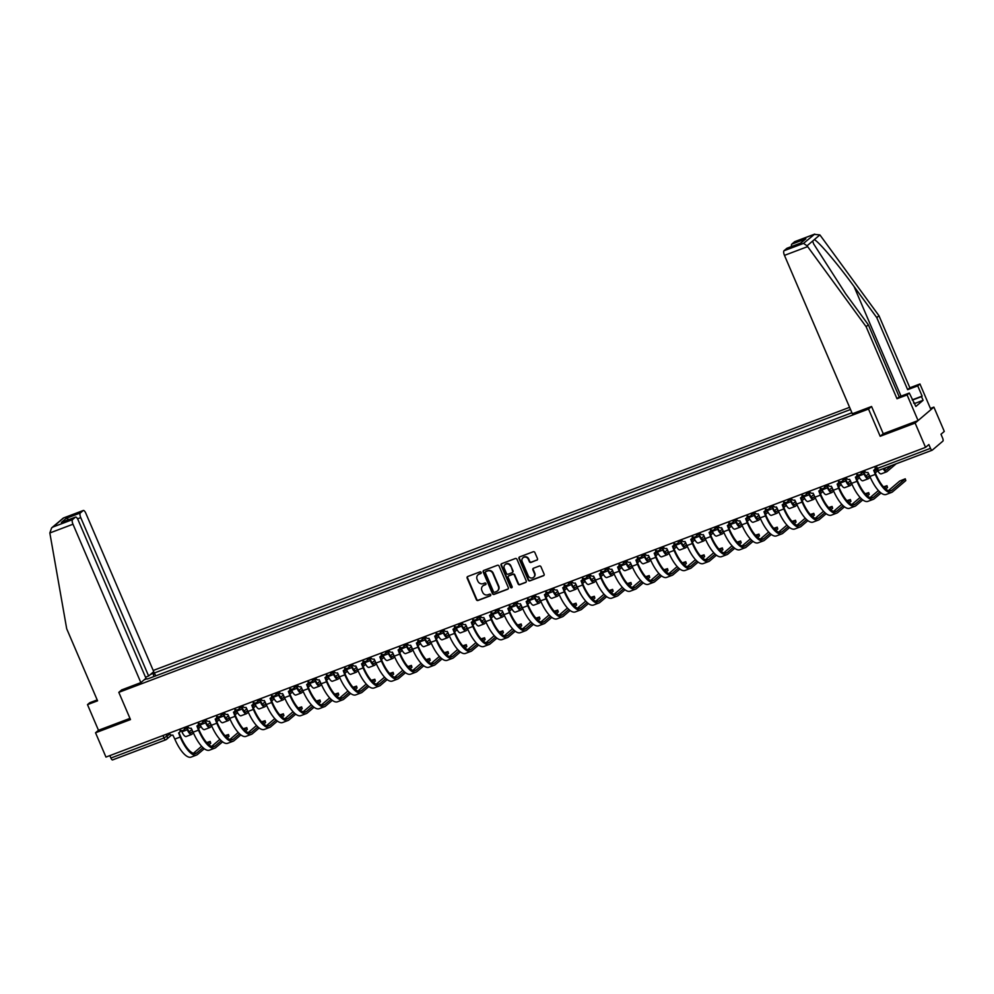 <?xml version="1.0" encoding="UTF-8"?>
<svg xmlns="http://www.w3.org/2000/svg" width="994" height="994" viewBox="0 0 994 994"><rect width="100%" height="100%" fill="white"/><g stroke="black" fill="none" stroke-linecap="round" stroke-linejoin="round"><path stroke-width="1.49" d="M481.171 572.407A0.919 0.857 -130.4 0 0 480.003 571.873L467.776 576.495A1.317 1.218 -130.4 0 0 467.143 578.123L476.387 599.705A1.317 1.218 -130.4 0 0 478.052 600.463L490.278 595.841A0.919 0.857 -130.4 0 0 490.725 594.698A0.919 0.857 -130.4 0 0 489.557 594.163L487.979 594.76A4.2 3.901 -130.4 0 1 482.649 592.325L481.879 590.523A4.2 3.901 -130.4 0 1 483.916 585.292L485.507 584.696A0.919 0.857 -130.4 0 0 485.942 583.553A0.919 0.857 -130.4 0 0 484.786 583.018L483.196 583.615A4.2 3.901 -130.4 0 1 477.878 581.167L477.108 579.378A4.2 3.901 -130.4 0 1 479.145 574.147L480.723 573.55A0.919 0.857 -130.4 0 0 481.171 572.407M536.822 560.218A1.317 1.218 -130.4 0 0 537.468 558.578L534.871 552.527A1.317 1.218 -130.4 0 0 533.206 551.769L519.626 556.901A1.317 1.218 -130.4 0 0 518.992 558.529L528.236 580.111A1.317 1.218 -130.4 0 0 529.901 580.869L543.482 575.737A1.317 1.218 -130.4 0 0 544.116 574.11L540.984 566.791A1.317 1.218 -130.4 0 0 539.32 566.033L533.505 568.233A1.317 1.218 -130.4 0 0 532.871 569.86L534.424 573.488A3.516 3.268 -130.4 0 1 533.616 577.328A3.516 3.268 -130.4 0 1 528.261 575.812L522.173 561.61A3.516 3.268 -130.4 0 1 522.981 557.771A3.516 3.268 -130.4 0 1 528.336 559.287L529.355 561.647A1.317 1.218 -130.4 0 0 531.02 562.418L537.207 559.895A1.317 1.218 -130.4 0 0 537.332 559.833M868.52 409.043L880.187 436.279L915.126 423.071L925.551 447.375L105.96 757.08L95.536 732.777L130.487 719.581L118.808 692.346L868.52 409.043L871.465 406.546M499.075 566.058A1.317 1.218 -130.4 0 0 497.41 565.288L483.829 570.419A1.317 1.218 -130.4 0 0 483.196 572.059L492.44 593.629A1.317 1.218 -130.4 0 0 494.105 594.4L507.685 589.268A1.317 1.218 -130.4 0 0 508.319 587.628L499.075 566.058M501.734 563.66L515.314 558.529A1.317 1.218 -130.4 0 1 516.967 559.287L526.224 580.869A1.317 1.218 -130.4 0 1 525.577 582.496L519.775 584.696A1.317 1.218 -130.4 0 1 518.11 583.938L514.358 575.178A1.317 1.218 -130.4 0 0 512.693 574.42L508.841 575.874A1.317 1.218 -130.4 0 0 508.195 577.514L512.109 586.622A0.919 0.857 -130.4 0 1 511.898 587.628A0.919 0.857 -130.4 0 1 510.494 587.23L501.088 565.288A1.317 1.218 -130.4 0 1 501.734 563.66M915.126 423.071L933.888 407.118L944.3 431.421L940.983 434.254L942.598 438.031A2.671 0.932 69.3 0 1 942.896 441.112L932.285 450.145A2.671 0.932 69.3 0 1 932.186 450.207L879.069 470.274A2.671 0.932 -110.7 0 1 877.379 468.41L930.483 448.344A2.671 0.932 69.3 0 0 932.186 450.207M849.597 407.329L153.213 670.478M933.888 407.118L930.421 408.435M925.551 447.375L928.868 444.554L930.483 448.344M165.6 739.859L112.695 759.851A2.671 0.932 -110.7 0 1 112.595 759.913A2.671 0.932 -110.7 0 1 110.893 758.049L164.01 737.97L169.837 734.119M109.849 755.614L110.893 758.049M97.188 699.913L89.709 702.746L87.497 704.634L98.481 730.279L95.536 732.777M150.454 674.466L153.387 673.36L153.697 676.628M850.529 409.503L153.387 673.36M147.385 679.026L851.92 412.746M147.075 678.716L144.155 679.821M118.808 692.346L121.753 689.836M880.187 436.279L883.231 433.695M155.673 675.883L154.269 672.603M480.723 573.55L481.096 573.227A0.919 0.857 -130.4 0 0 481.121 573.215L479.518 573.824A4.2 3.901 -130.4 0 0 478.251 574.631M483.034 585.777A4.2 3.901 -130.4 0 1 484.289 584.969L485.88 584.373A0.919 0.857 -130.4 0 0 485.904 584.373L485.507 584.696M467.64 576.545A1.317 1.218 -130.4 0 0 467.515 577.8L476.76 599.382A1.317 1.218 -130.4 0 0 478.425 600.14L490.651 595.518A0.919 0.857 -130.4 0 0 490.676 595.518L490.278 595.841M483.705 570.481A1.317 1.218 -130.4 0 0 483.569 571.736L492.813 593.319A1.317 1.218 -130.4 0 0 494.478 594.077L508.058 588.945A1.317 1.218 -130.4 0 0 508.195 588.883M485.954 571.438A0.919 0.857 -130.4 0 1 486.19 571.302L485.817 571.625A0.919 0.857 -130.4 0 0 485.37 572.768L493.484 591.703A0.919 0.857 -130.4 0 0 494.652 592.238L496.317 591.604A4.2 3.901 -130.4 0 0 498.367 586.385L492.813 573.439A4.2 3.901 -130.4 0 0 487.482 570.991L485.817 571.625A0.919 0.857 -130.4 0 1 485.954 571.438L485.581 571.761M497.584 590.809A4.2 3.901 -130.4 0 0 498.739 586.062L498.367 586.385M486.19 571.302L487.855 570.668A4.2 3.901 -130.4 0 1 493.186 573.116L498.739 586.062M508.704 575.936A1.317 1.218 -130.4 0 1 509.214 575.563L513.066 574.097A1.317 1.218 -130.4 0 1 514.73 574.867L518.483 583.615A1.317 1.218 -130.4 0 0 520.148 584.385L525.963 582.186A1.317 1.218 -130.4 0 0 526.087 582.124M501.597 563.722A1.317 1.218 -130.4 0 0 501.461 564.977L510.866 586.907A0.919 0.857 -130.4 0 0 512.059 587.442M510.469 566.108A3.516 3.268 -130.4 0 0 505.114 564.592A3.516 3.268 -130.4 0 0 504.306 568.431L506.455 573.439A1.317 1.218 -130.4 0 0 508.12 574.197L511.972 572.743A1.317 1.218 -130.4 0 0 512.606 571.103L510.841 565.785A3.516 3.268 -130.4 0 0 505.3 564.443M512.482 572.358A1.317 1.218 -130.4 0 0 512.991 570.792L512.606 571.103M510.841 565.785L512.991 570.792M523.179 557.622A3.516 3.268 -130.4 0 1 528.709 558.963L529.727 561.324A1.317 1.218 -130.4 0 0 531.392 562.095L537.207 559.895M533.803 577.154A3.516 3.268 -130.4 0 0 534.797 573.165L534.424 573.488M533.38 568.282A1.317 1.218 -130.4 0 0 533.244 569.537L534.797 573.165M519.489 556.963A1.317 1.218 -130.4 0 0 519.365 558.218L528.609 579.788A1.317 1.218 -130.4 0 0 530.274 580.558L543.855 575.427A1.317 1.218 -130.4 0 0 543.991 575.364M200.129 724.713L197.62 725.558A2.671 2.485 -130.4 0 0 198.266 722.812M181.393 730.578L181.914 731.795A6.759 2.361 69.3 0 0 186.189 736.504L191.593 734.467A6.759 2.361 69.3 0 0 191.842 734.317L193.432 732.963M186.437 727.732L187.307 729.758A6.759 2.361 69.3 0 0 191.593 734.467M192.749 731.373L191.159 732.727A5.02 1.752 -110.7 0 1 190.972 732.839A5.02 1.752 -110.7 0 1 187.791 729.347L186.922 727.31M200.254 724.999L197.831 727.049M191.954 729.509L189.233 731.82M198.514 728.639L200.999 726.515M210.194 741.449L210.74 743.239L210.194 741.449L206.665 742.58M169.315 733.137L169.477 733.51A2.671 2.485 -130.4 0 0 172.869 735.063L174.807 739.089A25.819 9.021 69.3 0 0 191.171 757.08L196.563 755.042A25.819 9.021 69.3 0 0 197.533 754.471L204.279 748.731M180.622 730.267A2.671 2.485 49.6 0 1 179.79 732.081L179.305 732.491A2.671 2.485 -130.4 0 0 179.976 729.72M203 747.662L196.862 752.88A24.08 8.412 -110.7 0 1 195.942 753.415A24.08 8.412 -110.7 0 1 180.684 736.641L178.995 732.715M179.305 732.491A2.671 2.485 -130.4 0 1 178.622 732.901L180.2 737.051A25.819 9.021 69.3 0 0 196.563 755.042M208.926 744.779L210.74 743.239M210.057 741.648L207.684 743.661M201.62 746.27L193.333 753.328M218.419 717.792L215.909 718.65A2.671 2.485 -130.4 0 0 216.555 715.891M199.682 723.669L200.204 724.887A6.759 2.361 69.3 0 0 204.491 729.596L209.883 727.558A6.759 2.361 69.3 0 0 210.132 727.397L211.722 726.042M204.727 720.812L205.596 722.849A6.759 2.361 69.3 0 0 209.883 727.558M211.039 724.464L209.448 725.819A5.02 1.752 -110.7 0 1 209.262 725.931A5.02 1.752 -110.7 0 1 206.081 722.427L205.211 720.401M218.543 718.078L216.12 720.141M210.243 722.601L207.522 724.912M216.804 721.731L219.301 719.606M236.709 710.884L234.199 711.741M217.972 716.761L218.494 717.966A6.759 2.361 69.3 0 0 222.78 722.675L228.173 720.638A6.759 2.361 69.3 0 0 228.421 720.488L230.012 719.134M223.016 713.903L223.886 715.928A6.759 2.361 69.3 0 0 228.173 720.638M229.328 717.556L227.75 718.898A5.02 1.752 -110.7 0 1 227.551 719.01A5.02 1.752 -110.7 0 1 224.371 715.518L223.501 713.493M236.833 711.17L234.41 713.232M228.533 715.68L225.812 718.003M235.093 714.823L237.591 712.698M49.837 532.97L51.626 527.889L53.017 526.982L72.537 519.601A4.013 1.404 69.3 0 0 72.984 524.223L49.837 532.97L66.697 628.767L97.574 700.82L87.497 704.634M145.509 677.2L148.628 676.007L153.735 671.671L85.844 513.289A4.013 1.404 69.3 0 0 83.297 510.481A4.013 1.404 69.3 0 0 83.148 510.581L80.303 513.003A4.013 1.404 69.3 0 0 80.75 517.625L77.557 518.831M148.628 676.007L80.75 517.625M121.653 689.923L140.862 682.617L145.969 678.281L78.079 519.887A4.013 1.404 69.3 0 0 75.544 517.091A4.013 1.404 69.3 0 0 75.382 517.178L72.537 519.601M140.862 682.617L72.984 524.223M98.481 730.279L129.965 718.376M68.884 519.601L66.225 518.321L80.303 513.003M75.382 517.178L62.51 522.049M83.148 510.581L63.343 518.023L51.626 527.889M912.219 399.874L922.134 396.121L917.735 385.871L907.646 389.673L876.77 317.62L878.982 315.744L820.472 235.69L819.864 234.919L814.161 234.348L794.628 241.728A4.013 1.404 -110.7 0 1 794.79 241.629A4.013 1.404 -110.7 0 1 794.964 241.604M876.77 317.62L854.045 286.52C838.004 264.329 818.224 241.02 814.272 239.666L812.645 241.057L813.639 243.903L845.596 293.702L868.334 324.802L899.21 396.854L909.299 393.04L915.859 406.459L923.103 400.296L921.537 396.631L912.33 400.11M917.735 385.871L919.947 383.982L930.943 409.627L918.071 420.574L883.256 433.732L871.576 406.496L852.355 413.765L784.465 255.371A4.013 1.404 -110.7 0 1 784.017 250.749L786.875 248.326A4.013 1.404 -110.7 0 1 787.024 248.239A4.013 1.404 -110.7 0 1 787.198 248.202M907.646 389.673L909.87 387.797L919.947 383.982M878.982 315.744L909.87 387.797M784.017 250.749L803.537 243.381L807.053 245.804L866.122 326.691L896.998 398.743L907.087 394.929L909.299 393.04M907.087 394.929L918.071 420.574M896.998 398.743L899.21 396.854M866.122 326.691L868.334 324.802M791.535 246.537A4.013 1.404 -110.7 0 1 791.783 244.151L794.628 241.728M913.585 403.055L914.294 402.794M923.103 400.296L914.604 403.514M800.394 243.219L786.875 248.326M791.783 244.151L805.848 238.833L800.443 243.17M794.79 241.629L814.745 234.087L803.537 243.381M228.483 734.541L229.03 736.318L228.483 734.541L224.967 735.672M187.617 726.229L187.767 726.602A2.671 2.485 -130.4 0 0 191.159 728.155L193.097 732.18A25.819 9.021 69.3 0 0 209.461 750.172L214.853 748.134A25.819 9.021 69.3 0 0 215.822 747.55L222.569 741.822M198.924 723.359A2.671 2.485 49.6 0 1 198.079 725.16L197.595 725.583A2.671 2.485 -130.4 0 1 196.911 725.98L198.489 730.143A25.819 9.021 69.3 0 0 214.853 748.134M221.289 740.741L215.151 745.972A24.08 8.412 -110.7 0 1 214.232 746.506A24.08 8.412 -110.7 0 1 198.974 729.733L197.297 725.806M227.216 737.871L229.03 736.318M228.347 734.74L225.986 736.753M219.91 739.362L211.623 746.419M246.773 727.633L247.32 729.41L246.773 727.633L243.257 728.764M205.907 719.308L206.069 719.693A2.671 2.485 -130.4 0 0 209.461 721.246L211.387 725.272A25.819 9.021 69.3 0 0 227.75 743.264L233.143 741.226A25.819 9.021 69.3 0 0 234.124 740.642L240.859 734.901M217.214 716.45A2.671 2.485 49.6 0 1 216.381 718.252L215.884 718.674A2.671 2.485 -130.4 0 1 215.201 719.072L216.779 723.234A25.819 9.021 69.3 0 0 233.143 741.226M239.579 733.833L233.441 739.051A24.08 8.412 -110.7 0 1 232.534 739.598A24.08 8.412 -110.7 0 1 217.264 722.812L215.586 718.886M245.506 730.963L247.32 729.41M246.636 727.819L244.275 729.844M238.212 732.454L229.912 739.499M254.998 703.976L252.488 704.833M236.261 709.853L236.783 711.058A6.759 2.361 69.3 0 0 241.07 715.767L246.462 713.729A6.759 2.361 69.3 0 0 246.711 713.58L248.301 712.226M241.306 706.995L242.176 709.02A6.759 2.361 69.3 0 0 246.462 713.729M247.618 710.635L246.04 711.99A5.02 1.752 -110.7 0 1 245.841 712.102A5.02 1.752 -110.7 0 1 242.673 708.61L241.79 706.572M255.123 704.261L252.7 706.324M246.823 708.772L244.102 711.083M253.383 707.902L255.88 705.79M273.288 697.055L270.778 697.912M254.563 702.932L255.073 704.15A6.759 2.361 69.3 0 0 259.359 708.859L264.752 706.821A6.759 2.361 69.3 0 0 265.013 706.672L266.603 705.318M259.596 700.074L260.465 702.112A6.759 2.361 69.3 0 0 264.752 706.821M265.92 703.727L264.329 705.081A5.02 1.752 -110.7 0 1 264.143 705.193A5.02 1.752 -110.7 0 1 260.962 701.689L260.093 699.664M273.412 697.353L270.989 699.403M265.112 701.863L262.391 704.174M271.673 700.994L274.17 698.869M291.59 690.147L289.08 691.004A2.671 2.485 -130.4 0 0 289.726 688.246M272.853 696.024L273.362 697.241A6.759 2.361 69.3 0 0 277.649 701.95L283.041 699.9A6.759 2.361 69.3 0 0 283.302 699.751L284.893 698.397M277.898 693.166L278.767 695.204A6.759 2.361 69.3 0 0 283.041 699.9M284.209 696.819L282.619 698.161A5.02 1.752 -110.7 0 1 282.433 698.285A5.02 1.752 -110.7 0 1 279.252 694.781L278.382 692.756M291.702 690.432L289.291 692.495M283.402 694.943L280.681 697.266M289.962 694.085L292.46 691.961M265.063 720.725L265.609 722.501L265.063 720.725L261.546 721.843M224.197 712.4L224.358 712.773A2.671 2.485 -130.4 0 0 227.75 714.338L229.676 718.351A25.819 9.021 69.3 0 0 246.04 736.355L251.432 734.317A25.819 9.021 69.3 0 0 252.414 733.734L259.148 727.993M235.503 709.53A2.671 2.485 49.6 0 1 234.671 711.344L234.174 711.754A2.671 2.485 -130.4 0 0 234.845 708.983M257.868 726.925L251.73 732.143A24.08 8.412 -110.7 0 1 250.823 732.69A24.08 8.412 -110.7 0 1 235.553 715.904L233.876 711.977M234.174 711.754A2.671 2.485 -130.4 0 1 233.491 712.164L235.069 716.314A25.819 9.021 69.3 0 0 251.432 734.317M263.795 724.042L265.609 722.501M264.938 720.911L262.565 722.924M256.502 725.533L248.202 732.59M283.352 713.804L283.911 715.593L283.352 713.804L279.836 714.934M242.486 705.491L242.648 705.864A2.671 2.485 -130.4 0 0 246.04 707.417L247.966 711.443A25.819 9.021 69.3 0 0 264.329 729.434L269.722 727.397A25.819 9.021 69.3 0 0 270.703 726.813L277.438 721.085M253.793 702.621A2.671 2.485 49.6 0 1 252.961 704.435L252.476 704.845A2.671 2.485 -130.4 0 0 253.147 702.075M276.158 720.004L270.02 725.235A24.08 8.412 -110.7 0 1 269.113 725.769A24.08 8.412 -110.7 0 1 253.843 708.995L252.165 705.069M252.476 704.845A2.671 2.485 -130.4 0 1 251.78 705.255L253.358 709.405A25.819 9.021 69.3 0 0 269.722 727.397M282.085 717.134L283.911 715.593M283.228 714.003L280.855 716.015M274.791 718.625L266.491 725.682M301.642 706.896L302.201 708.672L301.642 706.896L298.125 708.026M260.776 698.583L260.937 698.956A2.671 2.485 -130.4 0 0 264.329 700.509L266.255 704.535A25.819 9.021 69.3 0 0 282.619 722.526L288.012 720.488A25.819 9.021 69.3 0 0 288.993 719.904L295.74 714.177M272.083 695.713A2.671 2.485 49.6 0 1 271.25 697.515L270.766 697.937A2.671 2.485 -130.4 0 0 271.437 695.166M294.448 713.096L288.31 718.314A24.08 8.412 -110.7 0 1 287.403 718.861A24.08 8.412 -110.7 0 1 272.145 702.075L270.455 698.148M270.766 697.937A2.671 2.485 -130.4 0 1 270.07 698.335L271.648 702.497A25.819 9.021 69.3 0 0 288.012 720.488M300.374 710.225L302.201 708.672M301.517 707.082L299.144 709.107M293.081 711.716L284.793 718.774M309.88 683.238L307.37 684.096M291.143 689.115L291.664 690.321A6.759 2.361 69.3 0 0 295.939 695.03L301.331 692.992A6.759 2.361 69.3 0 0 301.592 692.843L303.182 691.489M296.187 686.258L297.057 688.283A6.759 2.361 69.3 0 0 301.331 692.992M302.499 689.911L300.909 691.252A5.02 1.752 -110.7 0 1 300.722 691.364A5.02 1.752 -110.7 0 1 297.541 687.873L296.672 685.835M310.004 683.524L307.581 685.587M301.691 688.034L298.97 690.345M308.252 687.177L310.749 685.052M319.944 699.987L320.49 701.764L319.944 699.987L316.415 701.105M279.065 691.662L279.227 692.035A2.671 2.485 -130.4 0 0 282.619 693.601L284.545 697.626A25.819 9.021 69.3 0 0 300.921 715.618L306.314 713.58A25.819 9.021 69.3 0 0 307.283 712.996L314.029 707.256M290.372 688.805A2.671 2.485 49.6 0 1 289.54 690.606L289.055 691.016A2.671 2.485 -130.4 0 1 288.372 691.426L289.95 695.589A25.819 9.021 69.3 0 0 306.314 713.58M312.737 706.187L306.599 711.406A24.08 8.412 -110.7 0 1 305.692 711.952A24.08 8.412 -110.7 0 1 290.434 695.166L288.745 691.24M318.664 703.317L320.49 701.764M319.807 700.174L317.434 702.199M311.37 704.808L303.083 711.853M328.169 676.33L325.659 677.175M309.432 682.195L309.954 683.412A6.759 2.361 69.3 0 0 314.228 688.121L319.621 686.084A6.759 2.361 69.3 0 0 319.882 685.935L321.472 684.58M314.477 679.349L315.346 681.375A6.759 2.361 69.3 0 0 319.621 686.084M320.789 682.99L319.198 684.344A5.02 1.752 -110.7 0 1 319.012 684.456A5.02 1.752 -110.7 0 1 315.831 680.965L314.961 678.927M328.293 676.616L325.87 678.666M319.981 681.126L317.272 683.437M326.554 680.256L329.039 678.132M338.233 693.066L338.78 694.856L338.233 693.066L334.705 694.197M297.355 684.754L297.517 685.127A2.671 2.485 -130.4 0 0 300.909 686.68L302.847 690.706A25.819 9.021 69.3 0 0 319.211 708.697L324.603 706.659A25.819 9.021 69.3 0 0 325.572 706.088L332.319 700.348M308.662 681.884A2.671 2.485 49.6 0 1 307.829 683.698L307.345 684.108A2.671 2.485 -130.4 0 0 308.016 681.337M331.039 699.279L324.901 704.497A24.08 8.412 -110.7 0 1 323.982 705.032A24.08 8.412 -110.7 0 1 308.724 688.258L307.034 684.332M307.345 684.108A2.671 2.485 -130.4 0 1 306.661 684.518L308.239 688.668A25.819 9.021 69.3 0 0 324.603 706.659M336.954 696.396L338.78 694.856M338.097 693.265L335.723 695.278M329.66 697.887L321.373 704.945M346.459 669.409L343.949 670.267A2.671 2.485 -130.4 0 0 344.595 667.508M327.722 675.286L328.244 676.504A6.759 2.361 69.3 0 0 332.518 681.213L337.923 679.175A6.759 2.361 69.3 0 0 338.171 679.014L339.762 677.659M332.766 672.429L333.636 674.466A6.759 2.361 69.3 0 0 337.923 679.175M339.078 676.082L337.488 677.436A5.02 1.752 -110.7 0 1 337.301 677.548A5.02 1.752 -110.7 0 1 334.121 674.044L333.251 672.019M346.583 669.695L344.16 671.758M338.283 674.218L335.562 676.529M344.843 673.348L347.328 671.223M356.523 686.158L357.07 687.935L356.523 686.158L352.994 687.289M315.657 677.846L315.806 678.219A2.671 2.485 -130.4 0 0 319.198 679.772L321.137 683.797A25.819 9.021 69.3 0 0 337.5 701.789L342.893 699.751A25.819 9.021 69.3 0 0 343.862 699.167L350.609 693.439M326.951 674.976A2.671 2.485 49.6 0 1 326.119 676.777L325.634 677.2A2.671 2.485 -130.4 0 0 326.305 674.429M349.329 692.358L343.191 697.589A24.08 8.412 -110.7 0 1 342.271 698.123A24.08 8.412 -110.7 0 1 327.014 681.35L325.336 677.423M325.634 677.2A2.671 2.485 -130.4 0 1 324.951 677.597L326.529 681.76A25.819 9.021 69.3 0 0 342.893 699.751M355.256 689.488L357.07 687.935M356.386 686.357L354.013 688.37M347.95 690.979L339.662 698.036M364.748 662.501L362.238 663.358M346.011 668.378L346.533 669.583A6.759 2.361 69.3 0 0 350.82 674.292L356.212 672.255A6.759 2.361 69.3 0 0 356.461 672.106L358.051 670.751M351.056 665.52L351.926 667.546A6.759 2.361 69.3 0 0 356.212 672.255M357.368 669.173L355.777 670.515A5.02 1.752 -110.7 0 1 355.591 670.627A5.02 1.752 -110.7 0 1 352.41 667.136L351.541 665.11M364.873 662.787L362.45 664.849M356.573 667.297L353.852 669.621M363.133 666.44L365.63 664.315M374.813 679.25L375.359 681.027L374.813 679.25L371.296 680.381M333.947 670.925L334.108 671.31A2.671 2.485 -130.4 0 0 337.5 672.863L339.426 676.889A25.819 9.021 69.3 0 0 355.79 694.881L361.182 692.843A25.819 9.021 69.3 0 0 362.164 692.259L368.898 686.531M345.253 668.067A2.671 2.485 49.6 0 1 344.409 669.869L343.924 670.291A2.671 2.485 -130.4 0 1 343.241 670.689L344.819 674.851A25.819 9.021 69.3 0 0 361.182 692.843M367.618 685.45L361.481 690.668A24.08 8.412 -110.7 0 1 360.573 691.215A24.08 8.412 -110.7 0 1 345.303 674.429L343.626 670.503M373.545 682.58L375.359 681.027M374.676 679.436L372.315 681.462M366.239 684.071L357.952 691.116M383.038 655.593L380.528 656.45A2.671 2.485 -130.4 0 0 381.187 653.692M364.301 661.47L364.823 662.675A6.759 2.361 69.3 0 0 369.109 667.384L374.502 665.346A6.759 2.361 69.3 0 0 374.75 665.197L376.341 663.843M369.346 658.612L370.215 660.637A6.759 2.361 69.3 0 0 374.502 665.346M375.657 662.252L374.079 663.607A5.02 1.752 -110.7 0 1 373.881 663.719A5.02 1.752 -110.7 0 1 370.7 660.227L369.83 658.19M383.162 655.878L380.739 657.941M374.862 660.389L372.141 662.7M381.423 659.519L383.92 657.407M393.102 672.342L393.649 674.118L393.102 672.342L389.586 673.46M352.236 664.017L352.398 664.39A2.671 2.485 -130.4 0 0 355.79 665.955L357.716 669.968A25.819 9.021 69.3 0 0 374.079 687.972L379.472 685.935A25.819 9.021 69.3 0 0 380.453 685.351L387.188 679.61M363.543 661.147A2.671 2.485 49.6 0 1 362.711 662.961L362.214 663.371A2.671 2.485 -130.4 0 0 362.885 660.6M385.908 678.542L379.77 683.76A24.08 8.412 -110.7 0 1 378.863 684.307A24.08 8.412 -110.7 0 1 363.593 667.521L361.915 663.594M362.214 663.371A2.671 2.485 -130.4 0 1 361.53 663.781L363.108 667.931A25.819 9.021 69.3 0 0 379.472 685.935M391.835 675.659L393.649 674.118M392.978 672.528L390.605 674.541M384.541 677.15L376.241 684.207M401.327 648.672L398.818 649.529M382.591 654.549L383.112 655.767A6.759 2.361 69.3 0 0 387.399 660.476L392.792 658.438A6.759 2.361 69.3 0 0 393.052 658.289L394.643 656.935M387.635 651.691L388.505 653.729A6.759 2.361 69.3 0 0 392.792 658.438M393.947 655.344L392.369 656.699A5.02 1.752 -110.7 0 1 392.183 656.81A5.02 1.752 -110.7 0 1 389.002 653.306L388.132 651.281M401.452 648.97L399.029 651.02M393.152 653.48L390.431 655.791M399.712 652.611L402.21 650.486M411.392 665.421L411.938 667.21L411.392 665.421L407.875 666.552M370.526 657.109L370.687 657.481A2.671 2.485 -130.4 0 0 374.079 659.034L376.005 663.06A25.819 9.021 69.3 0 0 392.369 681.052L397.762 679.014A25.819 9.021 69.3 0 0 398.743 678.43L405.477 672.702M381.833 654.238A2.671 2.485 49.6 0 1 381 656.052L380.503 656.462A2.671 2.485 -130.4 0 1 379.82 656.872L381.398 661.022A25.819 9.021 69.3 0 0 397.762 679.014M404.198 671.621L398.06 676.852A24.08 8.412 -110.7 0 1 397.153 677.386A24.08 8.412 -110.7 0 1 381.882 660.612L380.205 656.686M410.124 668.751L411.938 667.21M411.267 665.62L408.894 667.633M402.831 670.242L394.531 677.299M419.617 641.764L417.107 642.621A2.671 2.485 -130.4 0 0 417.766 639.863M400.893 647.641L401.402 648.858A6.759 2.361 69.3 0 0 405.689 653.567L411.081 651.517A6.759 2.361 69.3 0 0 411.342 651.368L412.932 650.014M405.925 644.783L406.794 646.821A6.759 2.361 69.3 0 0 411.081 651.517M412.249 648.436L410.659 649.778A5.02 1.752 -110.7 0 1 410.472 649.902A5.02 1.752 -110.7 0 1 407.291 646.398L406.422 644.373M419.741 642.049L417.318 644.112M411.441 646.56L408.72 648.883M418.002 645.702L420.499 643.578M429.681 658.513L430.24 660.289L429.681 658.513L426.165 659.643M388.816 650.2L388.977 650.573A2.671 2.485 -130.4 0 0 392.369 652.126L394.295 656.152A25.819 9.021 69.3 0 0 410.659 674.143L416.051 672.106A25.819 9.021 69.3 0 0 417.033 671.522L423.779 665.794M400.122 647.33A2.671 2.485 49.6 0 1 399.29 649.132L398.805 649.554A2.671 2.485 -130.4 0 0 399.476 646.783M422.487 664.713L416.349 669.931A24.08 8.412 -110.7 0 1 415.442 670.478A24.08 8.412 -110.7 0 1 400.184 653.704L398.495 649.765M398.805 649.554A2.671 2.485 -130.4 0 1 398.109 649.952L399.687 654.114A25.819 9.021 69.3 0 0 416.051 672.106M428.414 661.842L430.24 660.289M429.557 658.699L427.184 660.724M421.121 663.333L412.821 670.391M437.919 634.855L435.409 635.713M419.182 640.732L419.704 641.938A6.759 2.361 69.3 0 0 423.978 646.647L429.371 644.609A6.759 2.361 69.3 0 0 429.632 644.46L431.222 643.106M424.227 637.875L425.097 639.9A6.759 2.361 69.3 0 0 429.371 644.609M430.539 641.528L428.948 642.869A5.02 1.752 -110.7 0 1 428.762 642.981A5.02 1.752 -110.7 0 1 425.581 639.49L424.711 637.465M438.043 635.141L435.62 637.204M429.731 639.651L427.01 641.962M436.291 638.794L438.789 636.669M447.971 651.604L448.53 653.381L447.971 651.604L444.455 652.723M407.105 643.28L407.267 643.652A2.671 2.485 -130.4 0 0 410.659 645.218L412.585 649.244A25.819 9.021 69.3 0 0 428.948 667.235L434.353 665.197A25.819 9.021 69.3 0 0 435.322 664.613L442.069 658.873M418.412 640.422A2.671 2.485 49.6 0 1 417.579 642.223L417.095 642.633A2.671 2.485 -130.4 0 1 416.399 643.043L417.977 647.206A25.819 9.021 69.3 0 0 434.353 665.197M440.777 657.804L434.639 663.023A24.08 8.412 -110.7 0 1 433.732 663.57A24.08 8.412 -110.7 0 1 418.474 646.783L416.784 642.857M446.704 654.934L448.53 653.381M447.847 651.791L445.474 653.816M439.41 656.425L431.123 663.47M456.209 627.947L453.699 628.792M437.472 633.812L437.994 635.029A6.759 2.361 69.3 0 0 442.268 639.738L447.66 637.701A6.759 2.361 69.3 0 0 447.921 637.552L449.512 636.197M442.516 630.966L443.386 632.992A6.759 2.361 69.3 0 0 447.66 637.701M448.828 634.607L447.238 635.961A5.02 1.752 -110.7 0 1 447.051 636.073A5.02 1.752 -110.7 0 1 443.871 632.582L443.001 630.544M456.333 628.233L453.91 630.283M448.021 632.743L445.3 635.054M454.581 631.873L457.078 629.749M466.273 644.684L466.82 646.473L466.273 644.684L462.744 645.814M425.395 636.371L425.556 636.744A2.671 2.485 -130.4 0 0 428.948 638.297L430.874 642.323A25.819 9.021 69.3 0 0 447.25 660.314L452.643 658.276A25.819 9.021 69.3 0 0 453.612 657.705L460.359 651.965M436.701 633.501A2.671 2.485 49.6 0 1 435.869 635.315L435.384 635.725A2.671 2.485 -130.4 0 0 436.055 632.954M459.066 650.896L452.929 656.115A24.08 8.412 -110.7 0 1 452.022 656.661A24.08 8.412 -110.7 0 1 436.764 639.875L435.074 635.949M435.384 635.725A2.671 2.485 -130.4 0 1 434.701 636.135L436.279 640.285A25.819 9.021 69.3 0 0 452.643 658.276M464.993 648.013L466.82 646.473M466.136 644.882L463.763 646.895M457.7 649.504L449.412 656.562M474.498 621.026L471.988 621.884M455.761 626.903L456.283 628.121A6.759 2.361 69.3 0 0 460.557 632.83L465.962 630.792A6.759 2.361 69.3 0 0 466.211 630.631L467.801 629.277M460.806 624.046L461.676 626.083A6.759 2.361 69.3 0 0 465.962 630.792M467.118 627.699L465.527 629.053A5.02 1.752 -110.7 0 1 465.341 629.165A5.02 1.752 -110.7 0 1 462.16 625.661L461.291 623.636M474.623 621.312L472.2 623.375M466.323 625.835L463.602 628.146M472.883 624.965L475.368 622.84M484.563 637.775L485.109 639.552L484.563 637.775L481.034 638.906M443.684 629.463L443.846 629.836A2.671 2.485 -130.4 0 0 447.238 631.389L449.176 635.414A25.819 9.021 69.3 0 0 465.54 653.406L470.932 651.368A25.819 9.021 69.3 0 0 471.901 650.784L478.648 645.056M454.991 626.593A2.671 2.485 49.6 0 1 454.159 628.394L453.674 628.817A2.671 2.485 -130.4 0 0 454.345 626.046M477.368 643.975L471.231 649.206A24.08 8.412 -110.7 0 1 470.311 649.741A24.08 8.412 -110.7 0 1 455.053 632.967L453.363 629.04M453.674 628.817A2.671 2.485 -130.4 0 1 452.991 629.214L454.569 633.377A25.819 9.021 69.3 0 0 470.932 651.368M483.295 641.105L485.109 639.552M484.426 637.974L482.053 639.987M475.989 642.596L467.702 649.654M492.788 614.118L490.278 614.975M474.051 619.995L474.573 621.2A6.759 2.361 69.3 0 0 478.859 625.909L484.252 623.872A6.759 2.361 69.3 0 0 484.5 623.723L486.091 622.368M479.096 617.137L479.965 619.163A6.759 2.361 69.3 0 0 484.252 623.872M485.407 620.79L483.817 622.132A5.02 1.752 -110.7 0 1 483.631 622.244A5.02 1.752 -110.7 0 1 480.45 618.753L479.58 616.727M492.912 614.404L490.489 616.466M484.612 618.914L481.891 621.238M491.173 618.057L493.67 615.932M502.852 630.867L503.399 632.644L502.852 630.867L499.336 631.998M461.986 622.542L462.135 622.927A2.671 2.485 -130.4 0 0 465.527 624.481L467.466 628.506A25.819 9.021 69.3 0 0 483.829 646.498L489.222 644.46A25.819 9.021 69.3 0 0 490.191 643.876L496.938 638.148M473.293 619.684A2.671 2.485 49.6 0 1 472.448 621.486L471.964 621.909A2.671 2.485 -130.4 0 0 472.635 619.125M495.658 637.067L489.52 642.286A24.08 8.412 -110.7 0 1 488.601 642.832A24.08 8.412 -110.7 0 1 473.343 626.046L471.665 622.12M471.964 621.909A2.671 2.485 -130.4 0 1 471.28 622.306L472.858 626.468A25.819 9.021 69.3 0 0 489.222 644.46M501.585 634.197L503.399 632.644M502.716 631.053L500.355 633.079M494.279 635.688L485.991 642.733M511.078 607.21L508.568 608.067A2.671 2.485 -130.4 0 0 509.214 605.309M492.341 613.087L492.862 614.292A6.759 2.361 69.3 0 0 497.149 619.001L502.542 616.963A6.759 2.361 69.3 0 0 502.79 616.814L504.38 615.46M497.385 610.229L498.255 612.254A6.759 2.361 69.3 0 0 502.542 616.963M503.697 613.87L502.119 615.224A5.02 1.752 -110.7 0 1 501.92 615.336A5.02 1.752 -110.7 0 1 498.739 611.844L497.87 609.807M511.202 607.496L508.779 609.558M502.902 612.006L500.181 614.317M509.462 611.136L511.96 609.024M521.142 623.959L521.688 625.735L521.142 623.959L517.625 625.077M480.276 615.634L480.437 616.007A2.671 2.485 -130.4 0 0 483.829 617.572L485.755 621.598A25.819 9.021 69.3 0 0 502.119 639.589L507.512 637.552A25.819 9.021 69.3 0 0 508.493 636.968L515.227 631.227M491.583 612.776A2.671 2.485 49.6 0 1 490.75 614.578L490.253 614.988A2.671 2.485 -130.4 0 0 490.924 612.217M513.948 630.159L507.81 635.377A24.08 8.412 -110.7 0 1 506.903 635.924A24.08 8.412 -110.7 0 1 491.632 619.138L489.955 615.211M490.253 614.988A2.671 2.485 -130.4 0 1 489.57 615.398L491.148 619.548A25.819 9.021 69.3 0 0 507.512 637.552M519.874 627.276L521.688 625.735M521.005 624.145L518.644 626.158M512.581 628.767L504.281 635.825M529.367 600.289L526.857 601.146M510.63 606.166L511.152 607.384A6.759 2.361 69.3 0 0 515.439 612.093L520.831 610.055A6.759 2.361 69.3 0 0 521.08 609.906L522.67 608.552M515.675 603.308L516.545 605.346A6.759 2.361 69.3 0 0 520.831 610.055M521.987 606.961L520.409 608.316A5.02 1.752 -110.7 0 1 520.21 608.427A5.02 1.752 -110.7 0 1 517.042 604.924L516.159 602.898M529.491 600.587L527.068 602.637M521.191 605.097L518.47 607.409M527.752 604.228L530.249 602.103M539.431 617.038L539.978 618.827L539.431 617.038L535.915 618.169M498.566 608.726L498.727 609.098A2.671 2.485 -130.4 0 0 502.119 610.651L504.045 614.677A25.819 9.021 69.3 0 0 520.409 632.669L525.801 630.631A25.819 9.021 69.3 0 0 526.783 630.047L533.517 624.319M509.872 605.855A2.671 2.485 49.6 0 1 509.04 607.669L508.543 608.079A2.671 2.485 -130.4 0 1 507.859 608.49L509.437 612.639A25.819 9.021 69.3 0 0 525.801 630.631M532.237 623.238L526.099 628.469A24.08 8.412 -110.7 0 1 525.192 629.003A24.08 8.412 -110.7 0 1 509.922 612.229L508.245 608.303M538.164 620.368L539.978 618.827M539.307 617.237L536.934 619.25M530.871 621.859L522.571 628.916M547.657 593.381L545.147 594.238A2.671 2.485 -130.4 0 0 545.805 591.48M528.932 599.258L529.442 600.475A6.759 2.361 69.3 0 0 533.728 605.184L539.121 603.147A6.759 2.361 69.3 0 0 539.382 602.985L540.972 601.631M533.964 596.4L534.834 598.438A6.759 2.361 69.3 0 0 539.121 603.147M540.289 600.053L538.698 601.395A5.02 1.752 -110.7 0 1 538.512 601.519A5.02 1.752 -110.7 0 1 535.331 598.015L534.461 595.99M547.781 593.666L545.358 595.729M539.481 598.177L536.76 600.5M546.041 597.319L548.539 595.195M557.721 610.13L558.28 611.906L557.721 610.13L554.205 611.26M516.855 601.817L517.017 602.19A2.671 2.485 -130.4 0 0 520.409 603.743L522.335 607.769A25.819 9.021 69.3 0 0 538.698 625.76L544.091 623.723A25.819 9.021 69.3 0 0 545.072 623.139L551.807 617.411M528.162 598.947A2.671 2.485 49.6 0 1 527.329 600.749L526.845 601.171A2.671 2.485 -130.4 0 0 527.516 598.4M550.527 616.33L544.389 621.548A24.08 8.412 -110.7 0 1 543.482 622.095A24.08 8.412 -110.7 0 1 528.212 605.321L526.534 601.382M526.845 601.171A2.671 2.485 -130.4 0 1 526.149 601.569L527.727 605.731A25.819 9.021 69.3 0 0 544.091 623.723M556.454 613.46L558.28 611.906M557.597 610.316L555.224 612.341M549.16 614.951L540.86 622.008M565.959 586.472L563.449 587.33M547.222 592.349L547.731 593.555A6.759 2.361 69.3 0 0 552.018 598.264L557.41 596.226A6.759 2.361 69.3 0 0 557.671 596.077L559.262 594.723M552.254 589.492L553.136 591.517A6.759 2.361 69.3 0 0 557.41 596.226M558.578 593.145L556.988 594.487A5.02 1.752 -110.7 0 1 556.802 594.598A5.02 1.752 -110.7 0 1 553.621 591.107L552.751 589.082M566.071 586.758L563.66 588.821M557.771 591.268L555.05 593.58M564.331 590.411L566.828 588.286M576.011 603.221L576.57 604.998L576.011 603.221L572.494 604.34M535.145 594.897L535.306 595.269A2.671 2.485 -130.4 0 0 538.698 596.835L540.624 600.861A25.819 9.021 69.3 0 0 556.988 618.852L562.38 616.814A25.819 9.021 69.3 0 0 563.362 616.23L570.109 610.49M546.452 592.039A2.671 2.485 49.6 0 1 545.619 593.84L545.134 594.25A2.671 2.485 -130.4 0 1 544.439 594.66L546.017 598.823A25.819 9.021 69.3 0 0 562.38 616.814M568.817 609.421L562.679 614.64A24.08 8.412 -110.7 0 1 561.772 615.187A24.08 8.412 -110.7 0 1 546.514 598.4L544.824 594.474M574.743 606.551L576.57 604.998M575.886 603.408L573.513 605.433M567.45 608.042L559.162 615.087M584.248 579.564L581.738 580.409A2.671 2.485 -130.4 0 0 582.385 577.663M565.511 585.441L566.033 586.646A6.759 2.361 69.3 0 0 570.308 591.355L575.7 589.318A6.759 2.361 69.3 0 0 575.961 589.169L577.551 587.814M570.556 582.583L571.426 584.609A6.759 2.361 69.3 0 0 575.7 589.318M576.868 586.224L575.277 587.578A5.02 1.752 -110.7 0 1 575.091 587.69A5.02 1.752 -110.7 0 1 571.91 584.199L571.041 582.161M584.373 579.85L581.95 581.9M576.06 584.36L573.339 586.671M582.621 583.49L585.118 581.366M594.313 596.301L594.859 598.09L594.313 596.301L590.784 597.431M553.434 587.988L553.596 588.361A2.671 2.485 -130.4 0 0 556.988 589.914L558.914 593.94A25.819 9.021 69.3 0 0 575.29 611.931L580.682 609.894A25.819 9.021 69.3 0 0 581.652 609.322L588.398 603.582M564.741 585.118A2.671 2.485 49.6 0 1 563.909 586.932L563.424 587.342A2.671 2.485 -130.4 0 0 564.095 584.571M587.106 602.513L580.968 607.732A24.08 8.412 -110.7 0 1 580.061 608.278A24.08 8.412 -110.7 0 1 564.803 591.492L563.113 587.566M563.424 587.342A2.671 2.485 -130.4 0 1 562.741 587.752L564.319 591.902A25.819 9.021 69.3 0 0 580.682 609.894M593.033 599.63L594.859 598.09M594.176 596.499L591.803 598.512M585.739 601.121L577.452 608.179M602.538 572.643L600.028 573.501M583.801 578.52L584.323 579.738A6.759 2.361 69.3 0 0 588.597 584.447L593.99 582.409A6.759 2.361 69.3 0 0 594.25 582.248L595.841 580.906M588.846 575.663L589.715 577.7A6.759 2.361 69.3 0 0 593.99 582.409M595.157 579.316L593.567 580.67A5.02 1.752 -110.7 0 1 593.381 580.782A5.02 1.752 -110.7 0 1 590.2 577.278L589.33 575.253M602.662 572.929L600.239 574.992M594.35 577.452L591.641 579.763M600.923 576.582L603.408 574.457M612.602 589.392L613.149 591.169L612.602 589.392L609.073 590.523M571.724 581.08L571.885 581.453A2.671 2.485 -130.4 0 0 575.277 583.006L577.216 587.032A25.819 9.021 69.3 0 0 593.58 605.023L598.972 602.985A25.819 9.021 69.3 0 0 599.941 602.401L606.688 596.673M583.031 578.21A2.671 2.485 49.6 0 1 582.198 580.024L581.714 580.434A2.671 2.485 -130.4 0 1 581.03 580.831L582.608 584.994A25.819 9.021 69.3 0 0 598.972 602.985M605.396 595.592L599.27 600.823A24.08 8.412 -110.7 0 1 598.351 601.358A24.08 8.412 -110.7 0 1 583.093 584.584L581.403 580.658M611.322 592.722L613.149 591.169M612.466 589.591L610.092 591.604M604.029 594.213L595.741 601.271M620.828 565.735L618.318 566.592M602.091 571.612L602.612 572.817A6.759 2.361 69.3 0 0 606.887 577.526L612.292 575.489A6.759 2.361 69.3 0 0 612.54 575.34L614.13 573.985M607.135 568.754L608.005 570.78A6.759 2.361 69.3 0 0 612.292 575.489M613.447 572.407L611.857 573.749A5.02 1.752 -110.7 0 1 611.67 573.861A5.02 1.752 -110.7 0 1 608.49 570.37L607.62 568.344M620.952 566.021L618.529 568.083M612.652 570.531L609.931 572.855M619.212 569.674L621.697 567.549M630.892 582.484L631.438 584.261L630.892 582.484L627.363 583.615M590.026 574.172L590.175 574.544A2.671 2.485 -130.4 0 0 593.567 576.098L595.505 580.123A25.819 9.021 69.3 0 0 611.869 598.115L617.262 596.077A25.819 9.021 69.3 0 0 618.231 595.493L624.977 589.765M601.32 571.302A2.671 2.485 49.6 0 1 600.488 573.103L600.003 573.526A2.671 2.485 -130.4 0 0 600.674 570.742M623.698 588.684L617.56 593.903A24.08 8.412 -110.7 0 1 616.64 594.449A24.08 8.412 -110.7 0 1 601.382 577.663L599.705 573.737M600.003 573.526A2.671 2.485 -130.4 0 1 599.32 573.923L600.898 578.086A25.819 9.021 69.3 0 0 617.262 596.077M629.624 585.814L631.438 584.261M630.755 582.67L628.382 584.696M622.319 587.305L614.031 594.35M639.117 558.827L636.607 559.684A2.671 2.485 -130.4 0 0 637.253 556.926M620.38 564.704L620.902 565.909A6.759 2.361 69.3 0 0 625.189 570.618L630.581 568.58A6.759 2.361 69.3 0 0 630.83 568.431L632.42 567.077M625.425 561.846L626.295 563.871A6.759 2.361 69.3 0 0 630.581 568.58M631.737 565.487L630.146 566.841A5.02 1.752 -110.7 0 1 629.96 566.953A5.02 1.752 -110.7 0 1 626.779 563.461L625.909 561.424M639.241 559.113L636.819 561.175M630.942 563.623L628.22 565.934M637.502 562.753L639.999 560.641M649.181 575.576L649.728 577.352L649.181 575.576L645.665 576.694M608.316 567.251L608.477 567.624A2.671 2.485 -130.4 0 0 611.869 569.189L613.795 573.215A25.819 9.021 69.3 0 0 630.159 591.206L635.551 589.169A25.819 9.021 69.3 0 0 636.533 588.585L643.267 582.844M619.622 564.393A2.671 2.485 49.6 0 1 618.777 566.195L618.293 566.605A2.671 2.485 -130.4 0 0 618.964 563.834M641.987 581.776L635.849 586.994A24.08 8.412 -110.7 0 1 634.942 587.541A24.08 8.412 -110.7 0 1 619.672 570.755L617.995 566.828M618.293 566.605A2.671 2.485 -130.4 0 1 617.609 567.015L619.187 571.165A25.819 9.021 69.3 0 0 635.551 589.169M647.914 578.893L649.728 577.352M649.045 575.762L646.684 577.775M640.608 580.384L632.321 587.442M657.407 551.906L654.897 552.763M638.67 557.783L639.192 559.001A6.759 2.361 69.3 0 0 643.478 563.71L648.871 561.672A6.759 2.361 69.3 0 0 649.119 561.523L650.71 560.169M643.714 554.925L644.584 556.963A6.759 2.361 69.3 0 0 648.871 561.672M650.026 558.578L648.448 559.933A5.02 1.752 -110.7 0 1 648.25 560.044A5.02 1.752 -110.7 0 1 645.069 556.553L644.199 554.515M657.531 552.204L655.108 554.254M649.231 556.715L646.51 559.026M655.791 555.845L658.289 553.72M667.471 568.655L668.018 570.444L667.471 568.655L663.955 569.786M626.605 560.343L626.767 560.715A2.671 2.485 -130.4 0 0 630.159 562.269L632.085 566.294A25.819 9.021 69.3 0 0 648.448 584.286L653.841 582.248A25.819 9.021 69.3 0 0 654.822 581.664L661.557 575.936M637.912 557.472A2.671 2.485 49.6 0 1 637.079 559.287L636.582 559.697A2.671 2.485 -130.4 0 1 635.899 560.107L637.477 564.257A25.819 9.021 69.3 0 0 653.841 582.248M660.277 574.867L654.139 580.086A24.08 8.412 -110.7 0 1 653.232 580.62A24.08 8.412 -110.7 0 1 637.962 563.846L636.284 559.92M666.204 571.985L668.018 570.444M667.347 568.854L664.974 570.867M658.91 573.476L650.61 580.533M675.696 544.998L673.186 545.855M656.959 550.875L657.481 552.092A6.759 2.361 69.3 0 0 661.768 556.802L667.16 554.764A6.759 2.361 69.3 0 0 667.421 554.602L669.012 553.248M662.004 548.017L662.874 550.055A6.759 2.361 69.3 0 0 667.16 554.764M668.316 551.67L666.738 553.012A5.02 1.752 -110.7 0 1 666.539 553.136A5.02 1.752 -110.7 0 1 663.371 549.632L662.501 547.607M675.821 545.284L673.398 547.346M667.521 549.794L664.8 552.117M674.081 548.937L676.579 546.812M685.761 561.747L686.307 563.523L685.761 561.747L682.244 562.877M644.895 553.434L645.056 553.807A2.671 2.485 -130.4 0 0 648.448 555.36L650.374 559.386A25.819 9.021 69.3 0 0 666.738 577.377L672.13 575.34A25.819 9.021 69.3 0 0 673.112 574.756L679.846 569.028M656.202 550.564A2.671 2.485 49.6 0 1 655.369 552.366L654.872 552.788A2.671 2.485 -130.4 0 0 655.555 550.017M678.567 567.947L672.429 573.165A24.08 8.412 -110.7 0 1 671.522 573.712A24.08 8.412 -110.7 0 1 656.251 556.938L654.574 552.999M654.872 552.788A2.671 2.485 -130.4 0 1 654.189 553.186L655.767 557.348A25.819 9.021 69.3 0 0 672.13 575.34M684.493 565.077L686.307 563.523M685.636 561.945L683.263 563.958M677.2 566.568L668.9 573.625M693.986 538.089L691.476 538.947A2.671 2.485 -130.4 0 0 692.135 536.188M675.261 543.966L675.771 545.172A6.759 2.361 69.3 0 0 680.058 549.881L685.45 547.843A6.759 2.361 69.3 0 0 685.711 547.694L687.301 546.34M680.294 541.109L681.163 543.134A6.759 2.361 69.3 0 0 685.45 547.843M686.618 544.762L685.028 546.104A5.02 1.752 -110.7 0 1 684.841 546.215A5.02 1.752 -110.7 0 1 681.66 542.724L680.791 540.699M694.11 538.375L691.687 540.438M685.81 542.886L683.089 545.197M692.371 542.028L694.868 539.904M704.05 554.838L704.609 556.615L704.05 554.838L700.534 555.957M663.184 546.514L663.346 546.899A2.671 2.485 -130.4 0 0 666.738 548.452L668.664 552.478A25.819 9.021 69.3 0 0 685.028 570.469L690.42 568.431A25.819 9.021 69.3 0 0 691.402 567.847L698.136 562.107M674.491 543.656A2.671 2.485 49.6 0 1 673.659 545.457L673.174 545.868A2.671 2.485 -130.4 0 0 673.845 543.097M696.856 561.038L690.718 566.257A24.08 8.412 -110.7 0 1 689.811 566.804A24.08 8.412 -110.7 0 1 674.553 550.017L672.863 546.091M673.174 545.868A2.671 2.485 -130.4 0 1 672.478 546.278L674.056 550.44A25.819 9.021 69.3 0 0 690.42 568.431M702.783 558.168L704.609 556.615M703.926 555.025L701.553 557.05M695.489 559.659L687.189 566.704M712.288 531.181L709.778 532.026A2.671 2.485 -130.4 0 0 710.424 529.28M693.551 537.058L694.073 538.263A6.759 2.361 69.3 0 0 698.347 542.972L703.74 540.935A6.759 2.361 69.3 0 0 704 540.786L705.591 539.431M698.596 534.2L699.465 536.226A6.759 2.361 69.3 0 0 703.74 540.935M704.908 537.841L703.317 539.195A5.02 1.752 -110.7 0 1 703.131 539.307A5.02 1.752 -110.7 0 1 699.95 535.816L699.08 533.778M712.4 531.467L709.989 533.517M704.1 535.977L701.379 538.288M710.66 535.107L713.158 532.983M722.34 547.918L722.899 549.707L722.34 547.918L718.824 549.048M681.474 539.605L681.635 539.978A2.671 2.485 -130.4 0 0 685.028 541.531L686.953 545.557A25.819 9.021 69.3 0 0 703.317 563.548L708.722 561.511A25.819 9.021 69.3 0 0 709.691 560.939L716.438 555.199M692.781 536.735A2.671 2.485 49.6 0 1 691.948 538.549L691.464 538.959A2.671 2.485 -130.4 0 1 690.768 539.369L692.346 543.519A25.819 9.021 69.3 0 0 708.722 561.511M715.146 554.13L709.008 559.349A24.08 8.412 -110.7 0 1 708.101 559.895A24.08 8.412 -110.7 0 1 692.843 543.109L691.153 539.183M721.072 551.248L722.899 549.707M722.216 548.116L719.842 550.129M713.779 552.739L705.491 559.796M730.578 524.26L728.068 525.118A2.671 2.485 -130.4 0 0 728.714 522.372M711.841 530.137L712.363 531.355A6.759 2.361 69.3 0 0 716.637 536.064L722.029 534.026A6.759 2.361 69.3 0 0 722.29 533.865L723.88 532.523M716.885 527.28L717.755 529.317A6.759 2.361 69.3 0 0 722.029 534.026M723.197 530.933L721.607 532.287A5.02 1.752 -110.7 0 1 721.42 532.399A5.02 1.752 -110.7 0 1 718.24 528.895L717.37 526.87M730.702 524.546L728.279 526.609M722.389 529.069L719.668 531.38M728.95 528.199L731.447 526.074M740.642 541.009L741.189 542.786L740.642 541.009L737.113 542.14M699.764 532.697L699.925 533.07A2.671 2.485 -130.4 0 0 703.317 534.623L705.243 538.649A25.819 9.021 69.3 0 0 721.619 556.64L727.012 554.602A25.819 9.021 69.3 0 0 727.981 554.018L734.728 548.29M711.07 529.827A2.671 2.485 49.6 0 1 710.238 531.641L709.753 532.051A2.671 2.485 -130.4 0 1 709.07 532.449L710.648 536.611A25.819 9.021 69.3 0 0 727.012 554.602M733.435 547.209L727.297 552.44A24.08 8.412 -110.7 0 1 726.39 552.975A24.08 8.412 -110.7 0 1 711.132 536.201L709.443 532.275M739.362 544.339L741.189 542.786M740.505 541.208L738.132 543.221M732.069 545.83L723.781 552.888M748.867 517.352L746.357 518.209M730.13 523.229L730.652 524.434A6.759 2.361 69.3 0 0 734.926 529.143L740.331 527.106A6.759 2.361 69.3 0 0 740.58 526.957L742.17 525.602M735.175 520.371L736.045 522.397A6.759 2.361 69.3 0 0 740.331 527.106M741.487 524.024L739.896 525.366A5.02 1.752 -110.7 0 1 739.71 525.478A5.02 1.752 -110.7 0 1 736.529 521.987L735.659 519.961M748.991 517.638L746.569 519.7M740.692 522.148L737.97 524.472M747.252 521.291L749.737 519.166M758.931 534.101L759.478 535.878L758.931 534.101L755.403 535.232M718.053 525.789L718.215 526.161A2.671 2.485 -130.4 0 0 721.607 527.715L723.545 531.74A25.819 9.021 69.3 0 0 739.909 549.732L745.301 547.694A25.819 9.021 69.3 0 0 746.27 547.11L753.017 541.382M729.36 522.919A2.671 2.485 49.6 0 1 728.527 524.72L728.043 525.143A2.671 2.485 -130.4 0 1 727.359 525.54L728.937 529.703A25.819 9.021 69.3 0 0 745.301 547.694M751.737 540.301L745.599 545.52A24.08 8.412 -110.7 0 1 744.68 546.066A24.08 8.412 -110.7 0 1 729.422 529.28L727.732 525.354M757.664 537.431L759.478 535.878M758.795 534.287L756.422 536.313M750.358 538.922L742.071 545.967M767.157 510.444L764.647 511.301A2.671 2.485 -130.4 0 0 765.293 508.543M748.42 516.321L748.942 517.526A6.759 2.361 69.3 0 0 753.228 522.235L758.621 520.197A6.759 2.361 69.3 0 0 758.869 520.048L760.46 518.694M753.464 513.463L754.334 515.488A6.759 2.361 69.3 0 0 758.621 520.197M759.776 517.104L758.186 518.458A5.02 1.752 -110.7 0 1 758 518.57A5.02 1.752 -110.7 0 1 754.819 515.078L753.949 513.041M767.281 510.73L764.858 512.792M758.981 515.24L756.26 517.551M765.542 514.37L768.039 512.258M777.221 527.193L777.768 528.97L777.221 527.193L773.705 528.311M736.355 518.868L736.504 519.241A2.671 2.485 -130.4 0 0 739.896 520.806L741.835 524.832A25.819 9.021 69.3 0 0 758.198 542.823L763.591 540.786A25.819 9.021 69.3 0 0 764.56 540.202L771.307 534.461M747.662 516.01A2.671 2.485 49.6 0 1 746.817 517.812L746.332 518.222A2.671 2.485 -130.4 0 0 747.003 515.451M770.027 533.393L763.889 538.611A24.08 8.412 -110.7 0 1 762.97 539.158A24.08 8.412 -110.7 0 1 747.712 522.372L746.034 518.446M746.332 518.222A2.671 2.485 -130.4 0 1 745.649 518.632L747.227 522.782A25.819 9.021 69.3 0 0 763.591 540.786M775.954 530.51L777.768 528.97M777.084 527.379L774.724 529.392M768.648 532.001L760.36 539.059M785.446 503.536L782.937 504.38M766.709 509.4L767.231 510.618A6.759 2.361 69.3 0 0 771.518 515.327L776.91 513.289A6.759 2.361 69.3 0 0 777.159 513.14L778.749 511.786M771.754 506.542L772.624 508.58A6.759 2.361 69.3 0 0 776.91 513.289M778.066 510.195L776.488 511.55A5.02 1.752 -110.7 0 1 776.289 511.661A5.02 1.752 -110.7 0 1 773.108 508.17L772.239 506.132M785.571 503.821L783.148 505.871M777.271 508.332L774.55 510.643M783.831 507.462L786.329 505.337M795.511 520.272L796.057 522.061L795.511 520.272L791.994 521.403M754.645 511.96L754.806 512.332A2.671 2.485 -130.4 0 0 758.198 513.886L760.124 517.911A25.819 9.021 69.3 0 0 776.488 535.903L781.88 533.865A25.819 9.021 69.3 0 0 782.862 533.281L789.596 527.553M765.952 509.09A2.671 2.485 49.6 0 1 765.119 510.904L764.622 511.314A2.671 2.485 -130.4 0 1 763.939 511.724L765.517 515.874A25.819 9.021 69.3 0 0 781.88 533.865M788.317 526.485L782.179 531.703A24.08 8.412 -110.7 0 1 781.272 532.237A24.08 8.412 -110.7 0 1 766.001 515.464L764.324 511.537M794.243 523.602L796.057 522.061M795.374 520.471L793.013 522.484M786.95 525.093L778.65 532.15M803.736 496.615L801.226 497.472A2.671 2.485 -130.4 0 0 801.885 494.714M784.999 502.492L785.521 503.709A6.759 2.361 69.3 0 0 789.808 508.419L795.2 506.381A6.759 2.361 69.3 0 0 795.448 506.219L797.039 504.865M790.044 499.634L790.913 501.672A6.759 2.361 69.3 0 0 795.2 506.381M796.356 503.287L794.778 504.641A5.02 1.752 -110.7 0 1 794.579 504.753A5.02 1.752 -110.7 0 1 791.41 501.249L790.528 499.224M803.86 496.901L801.437 498.963M795.56 501.411L792.839 503.734M802.121 500.554L804.618 498.429M813.8 513.364L814.347 515.14L813.8 513.364L810.284 514.494M772.934 505.051L773.096 505.424A2.671 2.485 -130.4 0 0 776.488 506.977L778.414 511.003A25.819 9.021 69.3 0 0 794.778 528.994L800.17 526.957A25.819 9.021 69.3 0 0 801.152 526.373L807.886 520.645M784.241 502.181A2.671 2.485 49.6 0 1 783.409 503.983L782.912 504.405A2.671 2.485 -130.4 0 0 783.583 501.635M806.606 519.564L800.468 524.782A24.08 8.412 -110.7 0 1 799.561 525.329A24.08 8.412 -110.7 0 1 784.291 508.555L782.613 504.617M782.912 504.405A2.671 2.485 -130.4 0 1 782.228 504.803L783.806 508.965A25.819 9.021 69.3 0 0 800.17 526.957M812.533 516.694L814.347 515.14M813.676 513.563L811.303 515.575M805.239 518.185L796.939 525.242M822.026 489.707L819.516 490.564M803.289 495.584L803.811 496.789A6.759 2.361 69.3 0 0 808.097 501.498L813.49 499.46A6.759 2.361 69.3 0 0 813.751 499.311L815.341 497.957M808.333 492.726L809.203 494.751A6.759 2.361 69.3 0 0 813.49 499.46M814.658 496.379L813.067 497.721A5.02 1.752 -110.7 0 1 812.881 497.832A5.02 1.752 -110.7 0 1 809.7 494.341L808.83 492.316M822.15 489.992L819.727 492.055M813.85 494.503L811.129 496.814M820.41 493.645L822.908 491.521M832.09 506.455L832.637 508.232L832.09 506.455L828.574 507.574M791.224 498.131L791.386 498.516A2.671 2.485 -130.4 0 0 794.778 500.069L796.703 504.095A25.819 9.021 69.3 0 0 813.067 522.086L818.46 520.048A25.819 9.021 69.3 0 0 819.441 519.464L826.176 513.724M802.531 495.273A2.671 2.485 49.6 0 1 801.698 497.075L801.214 497.485A2.671 2.485 -130.4 0 1 800.518 497.895L802.096 502.057A25.819 9.021 69.3 0 0 818.46 520.048M824.896 512.655L818.758 517.874A24.08 8.412 -110.7 0 1 817.851 518.421A24.08 8.412 -110.7 0 1 802.58 501.635L800.903 497.708M830.822 509.785L832.637 508.232M831.966 506.642L829.592 508.667M823.529 511.276L815.229 518.321M840.328 482.798L837.818 483.643A2.671 2.485 -130.4 0 0 838.464 480.897M821.591 488.675L822.1 489.88A6.759 2.361 69.3 0 0 826.387 494.59L831.779 492.552A6.759 2.361 69.3 0 0 832.04 492.403L833.631 491.048M826.623 485.817L827.505 487.843A6.759 2.361 69.3 0 0 831.779 492.552M832.947 489.458L831.357 490.812A5.02 1.752 -110.7 0 1 831.17 490.924A5.02 1.752 -110.7 0 1 827.99 487.433L827.12 485.395M840.439 483.084L838.029 485.147M832.14 487.594L829.418 489.905M838.7 486.725L841.197 484.6M850.379 499.535L850.939 501.324L850.379 499.535L846.863 500.665M809.514 491.222L809.675 491.595A2.671 2.485 -130.4 0 0 813.067 493.148L814.993 497.174A25.819 9.021 69.3 0 0 831.357 515.165L836.749 513.128A25.819 9.021 69.3 0 0 837.731 512.556L844.478 506.816M820.82 488.352A2.671 2.485 49.6 0 1 819.988 490.166L819.503 490.576A2.671 2.485 -130.4 0 0 820.174 487.805M843.185 505.747L837.047 510.966A24.08 8.412 -110.7 0 1 836.14 511.512A24.08 8.412 -110.7 0 1 820.882 494.726L819.193 490.8M819.503 490.576A2.671 2.485 -130.4 0 1 818.808 490.986L820.385 495.136A25.819 9.021 69.3 0 0 836.749 513.128M849.112 502.865L850.939 501.324M850.255 499.733L847.882 501.746M841.819 504.356L833.531 511.413M858.617 475.877L856.107 476.735A2.671 2.485 -130.4 0 0 856.753 473.989M839.88 481.755L840.402 482.972A6.759 2.361 69.3 0 0 844.676 487.681L850.069 485.644A6.759 2.361 69.3 0 0 850.33 485.482L851.92 484.14M844.925 478.897L845.795 480.934A6.759 2.361 69.3 0 0 850.069 485.644M851.237 482.55L849.646 483.904A5.02 1.752 -110.7 0 1 849.46 484.016A5.02 1.752 -110.7 0 1 846.279 480.512L845.409 478.487M858.741 476.163L856.319 478.226M850.429 480.686L847.708 482.997M856.99 479.816L859.487 477.692M868.681 492.626L869.228 494.403L868.681 492.626L865.153 493.757M827.803 484.314L827.965 484.687A2.671 2.485 -130.4 0 0 831.357 486.24L833.283 490.266A25.819 9.021 69.3 0 0 849.659 508.257L855.051 506.219A25.819 9.021 69.3 0 0 856.02 505.635L862.767 499.907M839.11 481.444A2.671 2.485 49.6 0 1 838.277 483.258L837.793 483.668A2.671 2.485 -130.4 0 1 837.11 484.066L838.675 488.228A25.819 9.021 69.3 0 0 855.051 506.219M861.475 498.826L855.337 504.057A24.08 8.412 -110.7 0 1 854.43 504.592A24.08 8.412 -110.7 0 1 839.172 487.818L837.482 483.892M867.402 495.956L869.228 494.403M868.545 492.825L866.172 494.838M860.108 497.447L851.821 504.505M875.888 469.255L874.397 469.827M858.17 474.846L858.692 476.064A6.759 2.361 69.3 0 0 862.966 480.761L868.358 478.723A6.759 2.361 69.3 0 0 868.619 478.574L870.21 477.219M863.214 471.988L864.084 474.014A6.759 2.361 69.3 0 0 868.358 478.723M869.526 475.641L867.936 476.983A5.02 1.752 -110.7 0 1 867.75 477.095A5.02 1.752 -110.7 0 1 864.569 473.604L863.699 471.578M876.385 469.802L874.608 471.318M868.719 473.765L866.01 476.089M875.292 472.908L877.777 470.783M886.971 485.718L887.518 487.495L886.971 485.718L883.442 486.849M846.093 477.406L846.254 477.779A2.671 2.485 -130.4 0 0 849.646 479.332L851.585 483.357A25.819 9.021 69.3 0 0 867.948 501.349L873.341 499.311A25.819 9.021 69.3 0 0 874.31 498.727L881.057 492.999M857.4 474.536A2.671 2.485 49.6 0 1 856.567 476.337L856.082 476.76A2.671 2.485 -130.4 0 1 855.399 477.157L856.977 481.32A25.819 9.021 69.3 0 0 873.341 499.311M879.765 491.918L873.639 497.137A24.08 8.412 -110.7 0 1 872.72 497.683A24.08 8.412 -110.7 0 1 857.462 480.897L855.772 476.971M885.691 489.048L887.518 487.495M886.834 485.904L884.461 487.93M878.398 490.539L870.11 497.584M891.531 465.565L886.226 470.075A5.02 1.752 -110.7 0 1 886.039 470.187A5.02 1.752 -110.7 0 1 883.803 468.485M886.139 467.602L884.3 469.168M883.169 468.733A6.759 2.361 69.3 0 0 886.66 471.815A6.759 2.361 69.3 0 0 886.909 471.665L896.079 463.863M877.565 470.386A6.759 2.361 69.3 0 0 881.256 473.852L886.66 471.815M905.261 478.81L905.807 480.587L905.261 478.81L899.732 481.034L888.4 490.676M864.382 470.485L864.544 470.858A2.671 2.485 -130.4 0 0 867.936 472.423L869.874 476.449A25.819 9.021 69.3 0 0 886.238 494.44L891.63 492.403A25.819 9.021 69.3 0 0 892.6 491.819L905.807 480.587M875.528 468.497A2.671 2.485 49.6 0 1 874.857 469.429L874.372 469.839A2.671 2.485 -130.4 0 0 875.192 467.727M905.124 478.996L891.929 490.228A24.08 8.412 -110.7 0 1 891.009 490.775A24.08 8.412 -110.7 0 1 875.751 473.989L874.074 470.063M874.372 469.839A2.671 2.485 -130.4 0 1 873.689 470.249L875.267 474.411A25.819 9.021 69.3 0 0 891.63 492.403M932.074 450.232L879.168 470.212A2.671 0.932 -110.7 0 1 879.069 470.274A2.671 2.671 0 0 1 875.664 468.833L877.379 468.41L876.335 465.975M166.197 734.317L167.104 736.442A2.671 2.485 -130.4 0 1 165.812 739.772A2.671 0.932 -110.7 0 1 165.712 739.834A2.671 0.932 -110.7 0 1 164.01 737.97L162.966 735.535M184.474 727.409A2.671 2.485 49.6 0 1 183.058 730.428M202.764 720.501A2.671 2.485 49.6 0 1 201.347 723.508M221.053 713.593A2.671 2.485 49.6 0 1 219.637 716.599M239.343 706.684A2.671 2.485 49.6 0 1 237.926 709.691M257.632 699.764A2.671 2.485 49.6 0 1 256.216 702.77M275.922 692.855A2.671 2.485 49.6 0 1 274.506 695.862M294.212 685.947A2.671 2.485 49.6 0 1 292.808 688.954M312.501 679.026A2.671 2.485 49.6 0 1 311.097 682.046M330.803 672.118A2.671 2.485 49.6 0 1 329.387 675.125M349.093 665.21A2.671 2.485 49.6 0 1 347.676 668.216M367.382 658.301A2.671 2.485 49.6 0 1 365.966 661.308M385.672 651.381A2.671 2.485 49.6 0 1 384.256 654.387M403.962 644.472A2.671 2.485 49.6 0 1 402.545 647.479M422.251 637.564A2.671 2.485 49.6 0 1 420.847 640.571M440.541 630.643A2.671 2.485 49.6 0 1 439.137 633.663M458.843 623.735A2.671 2.485 49.6 0 1 457.426 626.742M477.132 616.827A2.671 2.485 49.6 0 1 475.716 619.834M495.422 609.918A2.671 2.485 49.6 0 1 494.006 612.925M513.712 602.998A2.671 2.485 49.6 0 1 512.295 606.005M532.001 596.089A2.671 2.485 49.6 0 1 530.585 599.096M550.291 589.181A2.671 2.485 49.6 0 1 548.874 592.188M568.58 582.26A2.671 2.485 49.6 0 1 567.176 585.28M586.87 575.352A2.671 2.485 49.6 0 1 585.466 578.359M605.172 568.444A2.671 2.485 49.6 0 1 603.756 571.451M623.462 561.535A2.671 2.485 49.6 0 1 622.045 564.542M641.751 554.615A2.671 2.485 49.6 0 1 640.335 557.622M660.041 547.706A2.671 2.485 49.6 0 1 658.624 550.713M678.33 540.798A2.671 2.485 49.6 0 1 676.914 543.805M696.62 533.877A2.671 2.485 49.6 0 1 695.216 536.897M714.91 526.969A2.671 2.485 49.6 0 1 713.506 529.976M733.212 520.061A2.671 2.485 49.6 0 1 731.795 523.068M751.501 513.152A2.671 2.485 49.6 0 1 750.085 516.159M769.791 506.232A2.671 2.485 49.6 0 1 768.374 509.239M788.08 499.323A2.671 2.485 49.6 0 1 786.664 502.33M806.37 492.415A2.671 2.485 49.6 0 1 804.954 495.422M824.66 485.494A2.671 2.485 49.6 0 1 823.243 488.514M842.949 478.586A2.671 2.485 49.6 0 1 841.545 481.593M861.239 471.678A2.671 2.485 49.6 0 1 859.835 474.685M875.776 468.659L874.708 466.584M181.914 731.795L187.307 729.758M180.2 737.051L174.807 739.089M196.862 752.88L194.911 753.614M200.204 724.887L205.596 722.849M218.494 717.966L223.886 715.928M63.628 517.949L53.017 526.982M61.317 522.496L66.225 518.321M819.864 234.919L814.272 239.666M812.645 241.057L807.053 245.804M805.848 238.833L800.94 243.008M807.613 246.624L784.465 255.371M901.036 396.171L854.045 286.52M198.489 730.143L193.097 732.18M215.151 745.972L213.201 746.705M216.779 723.234L211.387 725.272M233.441 739.051L231.49 739.797M236.783 711.058L242.176 709.02M255.073 704.15L260.465 702.112M273.362 697.241L278.767 695.204M235.069 716.314L229.676 718.351M251.73 732.143L249.78 732.876M253.358 709.405L247.966 711.443M270.02 725.235L268.069 725.968M271.648 702.497L266.255 704.535M288.31 718.314L286.359 719.06M291.664 690.321L297.057 688.283M289.95 695.589L284.545 697.626M306.599 711.406L304.649 712.139M309.954 683.412L315.346 681.375M308.239 688.668L302.847 690.706M324.901 704.497L322.938 705.231M328.244 676.504L333.636 674.466M326.529 681.76L321.137 683.797M343.191 697.589L341.24 698.322M346.533 669.583L351.926 667.546M344.819 674.851L339.426 676.889M361.481 690.668L359.53 691.414M364.823 662.675L370.215 660.637M363.108 667.931L357.716 669.968M379.77 683.76L377.819 684.493M383.112 655.767L388.505 653.729M381.398 661.022L376.005 663.06M398.06 676.852L396.109 677.585M401.402 648.858L406.794 646.821M399.687 654.114L394.295 656.152M416.349 669.931L414.399 670.677M419.704 641.938L425.097 639.9M417.977 647.206L412.585 649.244M434.639 663.023L432.688 663.756M437.994 635.029L443.386 632.992M436.279 640.285L430.874 642.323M452.929 656.115L450.978 656.848M456.283 628.121L461.676 626.083M454.569 633.377L449.176 635.414M471.231 649.206L469.28 649.939M474.573 621.2L479.965 619.163M472.858 626.468L467.466 628.506M489.52 642.286L487.569 643.031M492.862 614.292L498.255 612.254M491.148 619.548L485.755 621.598M507.81 635.377L505.859 636.11M511.152 607.384L516.545 605.346M509.437 612.639L504.045 614.677M526.099 628.469L524.149 629.202M529.442 600.475L534.834 598.438M527.727 605.731L522.335 607.769M544.389 621.548L542.438 622.294M547.731 593.555L553.136 591.517M546.017 598.823L540.624 600.861M562.679 614.64L560.728 615.373M566.033 586.646L571.426 584.609M564.319 591.902L558.914 593.94M580.968 607.732L579.017 608.465M584.323 579.738L589.715 577.7M582.608 584.994L577.216 587.032M599.27 600.823L597.307 601.556M602.612 572.817L608.005 570.78M600.898 578.086L595.505 580.123M617.56 593.903L615.609 594.648M620.902 565.909L626.295 563.871M619.187 571.165L613.795 573.215M635.849 586.994L633.899 587.727M639.192 559.001L644.584 556.963M637.477 564.257L632.085 566.294M654.139 580.086L652.188 580.819M657.481 552.092L662.874 550.055M655.767 557.348L650.374 559.386M672.429 573.165L670.478 573.911M675.771 545.172L681.163 543.134M674.056 550.44L668.664 552.478M690.718 566.257L688.767 566.99M694.073 538.263L699.465 536.226M692.346 543.519L686.953 545.557M709.008 559.349L707.057 560.082M712.363 531.355L717.755 529.317M710.648 536.611L705.243 538.649M727.297 552.44L725.347 553.173M730.652 524.434L736.045 522.397M728.937 529.703L723.545 531.74M745.599 545.52L743.649 546.265M748.942 517.526L754.334 515.488M747.227 522.782L741.835 524.832M763.889 538.611L761.938 539.344M767.231 510.618L772.624 508.58M765.517 515.874L760.124 517.911M782.179 531.703L780.228 532.436M785.521 503.709L790.913 501.672M783.806 508.965L778.414 511.003M800.468 524.782L798.517 525.528M803.811 496.789L809.203 494.751M802.096 502.057L796.703 504.095M818.758 517.874L816.807 518.619M822.1 489.88L827.505 487.843M820.385 495.136L814.993 497.174M837.047 510.966L835.097 511.699M840.402 482.972L845.795 480.934M838.675 488.228L833.283 490.266M855.337 504.057L853.386 504.79M858.692 476.064L864.084 474.014M856.977 481.32L851.585 483.357M873.639 497.137L871.676 497.882M875.267 474.411L869.874 476.449M891.929 490.228L889.978 490.961M179.641 729.236A2.671 2.671 0 0 0 183.741 730.018L187.767 726.589M197.943 722.327A2.671 2.671 0 0 0 202.03 723.11L206.056 719.681M216.232 715.407A2.671 2.671 0 0 0 220.32 716.189L224.346 712.773M234.522 708.498A2.671 2.671 0 0 0 238.622 709.281L242.648 705.852M252.811 701.59A2.671 2.671 0 0 0 256.912 702.373L260.937 698.944M271.101 694.682A2.671 2.671 0 0 0 275.201 695.465L279.227 692.035M289.391 687.761A2.671 2.671 0 0 0 293.491 688.544L297.517 685.127M307.68 680.853A2.671 2.671 0 0 0 311.781 681.635L315.806 678.206M325.982 673.944A2.671 2.671 0 0 0 330.07 674.727L334.096 671.298M344.272 667.024A2.671 2.671 0 0 0 348.36 667.806L352.385 664.39M362.562 660.115A2.671 2.671 0 0 0 366.649 660.898L370.687 657.469M380.851 653.207A2.671 2.671 0 0 0 384.951 653.99L388.977 650.561M399.141 646.299A2.671 2.671 0 0 0 403.241 647.082L407.267 643.652M417.43 639.378A2.671 2.671 0 0 0 421.531 640.161L425.556 636.744M435.72 632.47A2.671 2.671 0 0 0 439.82 633.253L443.846 629.823M454.009 625.561A2.671 2.671 0 0 0 458.11 626.344L462.135 622.915M472.312 618.641A2.671 2.671 0 0 0 476.399 619.424L480.425 616.007M490.601 611.732A2.671 2.671 0 0 0 494.689 612.515L498.715 609.086M508.891 604.824A2.671 2.671 0 0 0 512.979 605.607L517.017 602.178M527.18 597.916A2.671 2.671 0 0 0 531.281 598.699L535.306 595.269M545.47 590.995A2.671 2.671 0 0 0 549.57 591.778L553.596 588.361M563.76 584.087A2.671 2.671 0 0 0 567.86 584.87L571.885 581.44M582.049 577.179A2.671 2.671 0 0 0 586.149 577.961L590.175 574.532M600.351 570.258A2.671 2.671 0 0 0 604.439 571.041L608.465 567.624M618.641 563.349A2.671 2.671 0 0 0 622.729 564.132L626.754 560.703M636.93 556.441A2.671 2.671 0 0 0 641.018 557.224L645.056 553.795M655.22 549.533A2.671 2.671 0 0 0 659.32 550.316L663.346 546.886M673.51 542.612A2.671 2.671 0 0 0 677.61 543.395L681.635 539.978M691.799 535.704A2.671 2.671 0 0 0 695.899 536.487L699.925 533.057M710.089 528.796A2.671 2.671 0 0 0 714.189 529.578L718.215 526.149M728.378 521.875A2.671 2.671 0 0 0 732.479 522.658L736.504 519.241M746.68 514.967A2.671 2.671 0 0 0 750.768 515.749L754.794 512.32M764.97 508.058A2.671 2.671 0 0 0 769.058 508.841L773.084 505.412M783.26 501.15A2.671 2.671 0 0 0 787.347 501.933L791.386 498.503M801.549 494.229A2.671 2.671 0 0 0 805.649 495.012L809.675 491.595M819.839 487.321A2.671 2.671 0 0 0 823.939 488.104L827.965 484.674M838.128 480.413A2.671 2.671 0 0 0 842.229 481.195L846.254 477.766M856.418 473.504A2.671 2.671 0 0 0 860.518 474.275L864.544 470.858M171.453 735.162L166.495 739.374A2.671 2.671 0 0 1 165.712 739.834L112.595 759.913M75.544 517.091L61.901 522.248M63.343 518.023L83.297 510.481M787.024 248.239L800.655 243.083"/></g></svg>
